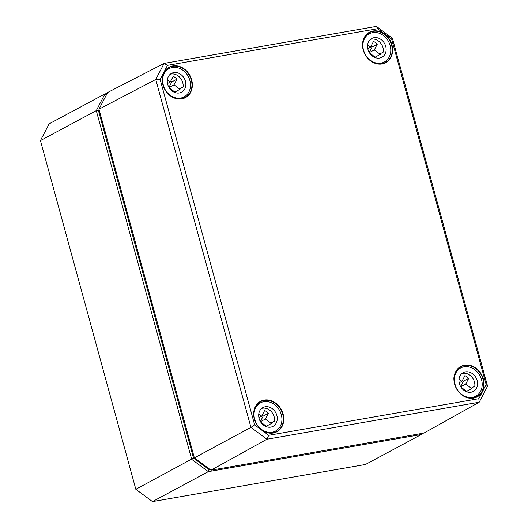 <?xml version="1.0" encoding="UTF-8"?>
<svg xmlns="http://www.w3.org/2000/svg" width="528" height="528" viewBox="0 0 528 528"><rect width="100%" height="100%" fill="white"/><g stroke="black" fill="none" stroke-linecap="round" stroke-linejoin="round"><path stroke-width="0.79" d="M210.124 469.544L209.2 469.702L193.525 458.106L98.459 110.609L99.053 109.468M107.125 93.515L104.986 93.892L96.281 110.629L191.677 459.327L208.329 471.643L421.285 434.524L365.435 464.482L152.48 501.6L135.828 489.278L40.438 140.58L49.137 123.842L104.986 93.892L106.484 94.756M209.2 469.702L208.329 471.643L152.48 501.6M421.186 433.561L421.285 434.524L421.846 433.442M40.438 140.58L96.281 110.629L98.459 110.609M135.828 489.278L193.525 458.106M486.163 384.575L478.83 398.686L268.686 435.316L254.654 424.928L160.142 79.457L167.475 65.347L377.619 28.717L391.651 39.105L486.163 384.575L487.562 386.14L392.39 38.24L376.385 26.4L164.122 63.4L155.76 79.49L250.939 427.39L266.944 439.23L479.2 402.23L487.562 386.14M478.83 398.686L479.2 402.23L423.958 433.072L211.009 470.197L194.37 457.882L98.974 109.19L107.672 92.466L164.122 63.4L167.475 65.347M268.686 435.316L266.944 439.23L211.009 470.197M254.654 424.928L250.939 427.39L194.37 457.882M160.142 79.457L155.76 79.49L98.974 109.19M377.619 28.717L376.385 26.4M391.651 39.105L392.39 38.24M175.936 92.829L171.554 89.582L171.224 90.215M171.554 89.582L170.92 89.925M167.336 79.913L170.247 82.058L173.21 76.362A10.659 8.87 -118.2 0 1 176.972 79.147L174.016 84.85L180.028 89.298L174.893 92.05M174.016 84.85L169.046 87.516M169.422 88.103L171.475 89.621M176.972 79.147L171.765 81.946L168.953 87.351M170.801 80.989A10.659 8.87 -118.2 0 1 171.765 81.946M170.247 82.058L167.495 83.536M170.095 95.212A15.992 13.306 -118.2 0 1 169 68.693A15.992 13.306 -118.2 0 1 188.285 76.501A15.992 13.306 -118.2 0 1 184.114 96.881A15.992 13.306 -118.2 0 1 170.095 95.212M184.114 96.881L181.434 98.314A15.992 13.306 -118.2 0 1 180.418 98.795M165.356 70.712A15.992 13.306 -118.2 0 1 166.32 70.132L169 68.693M180.028 89.298A10.659 8.87 61.8 0 0 180.134 88.559L183.11 86.962A10.659 8.87 61.8 0 0 170.254 74.25M172.253 91.073A10.659 8.87 -118.2 0 1 171.521 73.392A10.659 8.87 -118.2 0 1 184.371 78.593A10.659 8.87 -118.2 0 1 181.599 92.182A10.659 8.87 -118.2 0 1 172.253 91.073M267.353 426.994L262.97 423.753L262.64 424.387M262.97 423.753L262.337 424.09M258.76 414.077L261.664 416.229L264.627 410.533A10.659 8.87 -118.2 0 1 268.396 413.318L265.432 419.021L271.445 423.469L266.31 426.221M265.432 419.021L260.462 421.681M260.839 422.275L262.891 423.793M268.396 413.318L263.182 416.117L260.37 421.522M262.218 415.16A10.659 8.87 -118.2 0 1 263.182 416.117M261.664 416.229L258.911 417.707M261.518 429.383A15.992 13.306 -118.2 0 1 260.416 402.864A15.992 13.306 -118.2 0 1 279.701 410.665A15.992 13.306 -118.2 0 1 275.537 431.046A15.992 13.306 -118.2 0 1 261.518 429.383M275.537 431.046L272.851 432.485A15.992 13.306 -118.2 0 1 271.841 432.967M256.78 404.884A15.992 13.306 -118.2 0 1 257.737 404.303L260.416 402.864M271.445 423.469A10.659 8.87 61.8 0 0 271.55 422.73L274.534 421.133A10.659 8.87 61.8 0 0 261.67 408.421M263.67 425.245A10.659 8.87 -118.2 0 1 262.937 407.563A10.659 8.87 -118.2 0 1 275.794 412.764A10.659 8.87 -118.2 0 1 273.016 426.353A10.659 8.87 -118.2 0 1 263.67 425.245M376.22 57.915L371.831 54.674L371.507 55.301M371.831 54.674L371.204 55.011M367.62 44.999L370.524 47.15L373.487 41.448A10.659 8.87 -118.2 0 1 377.256 44.24L374.293 49.936L380.312 54.384L375.17 57.143M374.293 49.936L369.329 52.602M369.706 53.196L371.758 54.714M377.256 44.24L372.042 47.032L369.23 52.444M371.085 46.075A10.659 8.87 -118.2 0 1 372.042 47.032M370.524 47.15L367.778 48.622M370.379 60.304A15.992 13.306 -118.2 0 1 369.283 33.785A15.992 13.306 -118.2 0 1 388.562 41.587A15.992 13.306 -118.2 0 1 384.397 61.967A15.992 13.306 -118.2 0 1 370.379 60.304M384.397 61.967L381.718 63.406A15.992 13.306 -118.2 0 1 380.701 63.881M365.64 35.798A15.992 13.306 -118.2 0 1 366.604 35.218L369.283 33.785M380.312 54.384A10.659 8.87 61.8 0 0 380.417 53.645L383.394 52.048A10.659 8.87 61.8 0 0 370.537 39.336M372.53 56.159A10.659 8.87 -118.2 0 1 371.798 38.478A10.659 8.87 -118.2 0 1 384.655 43.685A10.659 8.87 -118.2 0 1 381.876 57.268A10.659 8.87 -118.2 0 1 372.53 56.159M467.636 392.086L463.254 388.839L462.924 389.473M463.254 388.839L462.62 389.182M459.037 379.17L461.947 381.322L464.911 375.619A10.659 8.87 -118.2 0 1 468.673 378.404L465.716 384.107L471.728 388.555L466.594 391.314M465.716 384.107L460.746 386.773M461.122 387.361L463.175 388.879M468.673 378.404L463.465 381.203L460.654 386.608M462.502 380.246A10.659 8.87 -118.2 0 1 463.465 381.203M461.947 381.322L459.195 382.793M461.795 394.475A15.992 13.306 -118.2 0 1 460.7 367.95A15.992 13.306 -118.2 0 1 479.978 375.758A15.992 13.306 -118.2 0 1 475.814 396.139A15.992 13.306 -118.2 0 1 461.795 394.475M475.814 396.139L473.134 397.571A15.992 13.306 -118.2 0 1 472.118 398.053M457.057 369.97A15.992 13.306 -118.2 0 1 458.02 369.389L460.7 367.95M471.728 388.555A10.659 8.87 61.8 0 0 471.834 387.816L474.811 386.219A10.659 8.87 61.8 0 0 461.954 373.507M463.954 390.331A10.659 8.87 -118.2 0 1 463.221 372.649A10.659 8.87 -118.2 0 1 476.071 377.85A10.659 8.87 -118.2 0 1 473.299 391.439A10.659 8.87 -118.2 0 1 463.954 390.331M382.094 63.954A17.272 14.375 61.8 0 0 387.783 37.066A17.272 14.375 61.8 0 0 362.875 41.408A17.272 14.375 61.8 0 0 382.094 63.954M381.863 63.743A16.969 14.117 -118.2 0 1 365.541 55.183A16.969 14.117 -118.2 0 1 365.211 36.366A16.969 14.117 -118.2 0 1 369.283 32.67A16.969 14.117 -118.2 0 1 389.875 40.88A16.969 14.117 -118.2 0 1 385.328 62.581A16.969 14.117 -118.2 0 1 381.863 63.743M464.495 365.165A17.272 14.375 61.8 0 0 454.621 384.153A17.272 14.375 61.8 0 0 473.51 398.125A17.272 14.375 61.8 0 0 483.384 379.137A17.272 14.375 61.8 0 0 464.495 365.165M264.211 400.079A17.272 14.375 61.8 0 0 254.344 419.06A17.272 14.375 61.8 0 0 273.227 433.039A17.272 14.375 61.8 0 0 283.1 414.051A17.272 14.375 61.8 0 0 264.211 400.079M181.81 98.868A17.272 14.375 61.8 0 0 187.499 71.98A17.272 14.375 61.8 0 0 162.598 76.316A17.272 14.375 61.8 0 0 181.81 98.868M463.591 395.96A16.969 14.117 -118.2 0 1 454.139 381.018A16.969 14.117 -118.2 0 1 460.706 366.841A16.969 14.117 -118.2 0 1 464.422 365.534A16.969 14.117 -118.2 0 1 482.288 377.197A16.969 14.117 -118.2 0 1 476.744 396.746A16.969 14.117 -118.2 0 1 473.286 397.914A16.969 14.117 -118.2 0 1 463.591 395.96M182.417 68.224A16.969 14.117 -118.2 0 1 191.888 83.345A16.969 14.117 -118.2 0 1 185.044 97.489A16.969 14.117 -118.2 0 1 181.586 98.657A16.969 14.117 -118.2 0 1 163.786 87.16A16.969 14.117 -118.2 0 1 169.006 67.584A16.969 14.117 -118.2 0 1 182.417 68.224M273.002 432.828A16.969 14.117 -118.2 0 1 255.202 421.331A16.969 14.117 -118.2 0 1 260.423 401.749A16.969 14.117 -118.2 0 1 264.145 400.448A16.969 14.117 -118.2 0 1 280.467 409.009A16.969 14.117 -118.2 0 1 280.797 427.825A16.969 14.117 -118.2 0 1 276.461 431.66A16.969 14.117 -118.2 0 1 273.002 432.828M385.328 62.581L381.889 63.736C374.22 64.429 368.339 60.694 364.241 52.536C363.112 46.886 358.934 42.273 369.283 32.67M476.744 396.746L473.312 397.907C465.637 398.594 459.756 394.865 455.657 386.707C454.529 381.058 450.351 376.438 460.706 366.841M185.044 97.489L181.612 98.65C173.943 99.337 168.056 95.608 163.957 87.45C162.829 81.8 158.651 77.18 169.006 67.584M276.461 431.66L273.029 432.815C265.36 433.508 259.472 429.779 255.374 421.621C254.245 415.972 250.067 411.352 260.423 401.749"/></g></svg>
